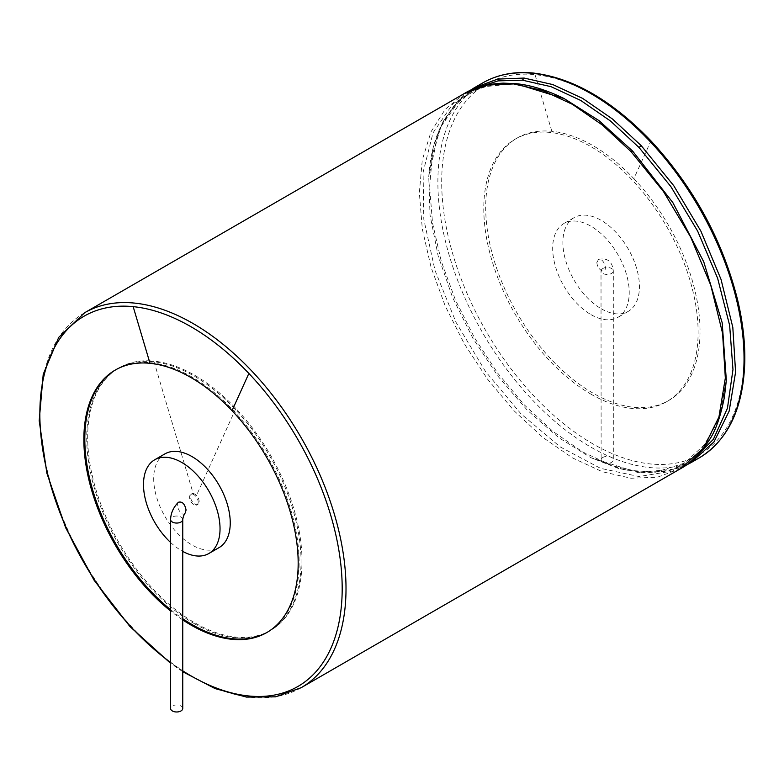 <?xml version="1.0" encoding="UTF-8"?>
<svg xmlns="http://www.w3.org/2000/svg" width="784" height="784" viewBox="0 0 784 784"><rect width="100%" height="100%" fill="white"/><g stroke="black" fill="none" stroke-linecap="round" stroke-linejoin="round"><path stroke-width="0.59" stroke-dasharray="3.92 2.94" d="M602.916 457.405A6.086 3.518 0 0 0 601.132 459.885A6.086 3.518 0 0 0 607.218 463.403A6.086 3.518 0 0 0 613.304 459.885A6.086 3.518 0 0 0 609.55 456.641A6.086 3.518 0 0 0 602.916 457.405M596.849 262.483C597.241 266.531 599.015 269.324 602.161 270.872C608.707 272.607 604.062 257.583 598.545 259.377L596.849 262.483M601.161 308.71A54.125 31.252 -120 0 0 628.219 311.395A54.125 31.252 -120 0 0 628.219 248.9A54.125 31.252 -120 0 0 574.094 217.648A54.125 31.252 -120 0 0 565.803 261.023A54.125 31.252 -120 0 0 601.161 308.71M590.95 314.609A54.125 31.252 -120 0 0 618.017 317.285A54.125 31.252 -120 0 0 618.017 254.79A54.125 31.252 -120 0 0 563.892 223.538A54.125 31.252 -120 0 0 555.591 266.913A54.125 31.252 -120 0 0 590.95 314.609M590.95 394.156A151.547 87.494 -120 0 0 666.723 401.653A151.547 87.494 -120 0 0 631.963 179.771A151.547 87.494 -120 0 0 549.947 132.418A151.547 87.494 -120 0 0 515.176 139.17A151.547 87.494 -120 0 0 491.95 260.611A151.547 87.494 -120 0 0 590.95 394.156M633.874 178.664A151.547 87.494 60 0 1 668.634 400.555A151.547 87.494 60 0 1 517.087 313.061A151.547 87.494 60 0 1 517.097 138.062A151.547 87.494 60 0 1 551.858 131.31A151.547 87.494 60 0 1 633.874 178.664L650.72 141.434A213.787 123.431 60 0 1 712.803 444.812A213.787 123.431 60 0 1 472.938 306.328A213.787 123.431 60 0 1 535.011 74.637A213.787 123.431 60 0 1 650.72 141.434M182.75 619.909A151.547 87.494 60 0 1 170.579 610.981M267.266 632.276A151.547 87.494 -120 0 0 267.746 632.002A151.547 87.494 -120 0 0 232.985 410.12A151.547 87.494 -120 0 0 150.969 362.767A151.547 87.494 -120 0 0 116.199 369.519A151.547 87.494 -120 0 0 115.728 369.793M170.579 609.658A151.547 87.494 -120 0 0 182.75 618.713M164.914 453.887A54.125 31.252 -120 0 0 156.614 497.262A54.125 31.252 -120 0 0 191.972 544.958A54.125 31.252 -120 0 0 219.04 547.634M170.579 542.45A54.125 31.252 -120 0 0 181.77 550.848A54.125 31.252 -120 0 0 182.75 551.397M185.269 512.854C182.3 518.4 174.626 505.21 178.399 502.26M182.75 708.462A6.086 3.518 0 0 0 176.665 704.953A6.086 3.518 0 0 0 170.579 708.462M193.197 493.557A6.086 3.518 60 0 1 196.49 495.459A6.086 3.518 60 0 1 199.146 501.593A6.086 3.518 60 0 1 197.891 504.377A6.086 3.518 60 0 1 191.796 500.858A6.086 3.518 60 0 1 191.796 493.832A6.086 3.518 60 0 1 193.197 493.557L153.84 361.11A151.547 87.494 60 0 1 235.857 408.464A151.547 87.494 60 0 1 270.617 630.346A151.547 87.494 60 0 1 119.07 542.851A151.547 87.494 60 0 1 119.07 367.863A151.547 87.494 60 0 1 153.84 361.11M198.195 502.142A6.086 3.518 60 0 1 196.931 504.925A6.086 3.518 60 0 1 190.845 501.417A6.086 3.518 60 0 1 190.845 494.381A6.086 3.518 60 0 1 195.539 496.017A6.086 3.518 60 0 1 198.195 502.142M193.883 623.398A151.547 87.494 -120 0 0 269.657 630.904A151.547 87.494 -120 0 0 234.896 409.013A151.547 87.494 -120 0 0 152.88 361.659A151.547 87.494 -120 0 0 118.119 368.411A151.547 87.494 -120 0 0 94.884 489.853A151.547 87.494 -120 0 0 193.883 623.398M602.916 268.481A6.086 3.518 0 0 0 601.132 270.97A6.086 3.518 0 0 0 607.218 274.478A6.086 3.518 0 0 0 613.304 270.97A6.086 3.518 0 0 0 609.55 267.716A6.086 3.518 0 0 0 602.916 268.481M551.858 131.31L535.011 74.637M699.201 457.905A216.492 124.989 60 0 1 482.709 332.906A216.492 124.989 60 0 1 482.709 82.928M690.92 462.687L667.743 471.272L641.283 472.331L612.588 465.823L582.728 451.996L552.877 431.376L524.173 404.76L497.703 373.174L474.506 337.826L455.465 300.076L441.294 261.356L432.562 223.166L429.593 186.955L432.513 154.125L441.216 125.95L455.377 103.508L474.477 87.671M691.606 460.923L670.251 470.302L645.781 472.909L619.046 468.665L590.969 457.719L558.59 437.55L527.211 410.091L498.252 376.585L473.036 338.531L452.682 297.675L438.129 255.829L430.024 214.914L428.75 176.753L433.307 146.961L442.999 121.677L457.503 101.783L476.29 87.994M726.327 380.093L718.183 421.018L699.945 452.035L672.917 470.988L638.989 476.545L600.524 468.332L560.227 446.919L520.929 413.795L485.374 371.302L456.063 322.4L435.042 270.529L423.791 219.295L423.095 172.294L433.042 132.829L452.936 103.713L481.327 87.014L515.353 83.623M680.688 468.597L657.502 477.182L631.051 478.24L602.347 471.733L572.496 457.905L542.636 437.286L513.932 410.669L487.472 379.084L464.265 343.735L445.224 305.985L431.063 267.266L422.321 229.075L419.352 192.864L422.272 160.034L430.984 131.859L445.136 109.427L464.187 93.61M301.174 687.695A216.492 124.989 60 0 1 84.682 562.706A216.492 124.989 60 0 1 84.682 312.718M182.75 670.839A213.787 123.431 60 0 1 170.579 662.47M182.75 519.547A6.086 3.518 0 0 0 176.665 516.029A6.086 3.518 0 0 0 170.579 519.547M235.857 408.464L196.49 495.459M602.161 270.872L601.014 270.049L601.132 459.885M598.545 259.377C607.424 257.603 612.343 261.464 613.304 270.97L613.304 459.885M574.094 217.648L563.892 223.538M628.219 311.395L618.017 317.285M666.723 401.653L668.634 400.555M515.176 139.17L517.097 138.062M726.298 380.661L720.035 415.246L706.766 442.509L684.51 463.099L655.64 472.193L624.77 470.028L590.969 457.719L637.608 472.438L677.102 468.901L685.696 465.431M564.147 98.578C547.751 90.434 532.15 85.632 517.322 84.162C499.565 82.487 484.081 85.446 470.87 93.041C462.246 97.99 454.808 104.811 448.546 113.504C437.08 129.517 430.475 150.597 428.75 176.753L439.324 128.997L462.129 96.559L469.43 90.856M182.75 671.721L170.579 663.313M266.785 632.561L267.746 632.002M115.248 370.068L116.199 369.519M196.931 504.925L197.891 504.377M190.845 494.381L191.796 493.832M269.657 630.904L270.617 630.346M118.119 368.411L119.07 367.863"/><path stroke-width="1.18" d="M170.579 610.981A151.547 87.494 60 0 1 88.543 478.328A151.547 87.494 60 0 1 115.248 370.068A151.547 87.494 60 0 1 150.009 363.315A151.547 87.494 60 0 1 232.025 410.669A151.547 87.494 60 0 1 266.785 632.561A151.547 87.494 60 0 1 182.75 619.909M115.728 369.793A151.547 87.494 -120 0 0 89.454 477.583A151.547 87.494 -120 0 0 170.579 609.658M182.75 618.713A151.547 87.494 -120 0 0 191.972 624.495A151.547 87.494 -120 0 0 267.266 632.276M182.75 551.397A54.125 31.252 -120 0 0 208.828 553.524L219.04 547.634A54.125 31.252 -120 0 0 219.04 485.139A54.125 31.252 -120 0 0 164.914 453.887L154.703 459.777A54.125 31.252 -120 0 0 170.579 542.45M208.828 553.524A54.125 31.252 -120 0 0 208.828 491.029A54.125 31.252 -120 0 0 154.703 459.777M170.579 519.547C170.834 513.02 173.44 507.258 178.399 502.26C182.241 501.25 184.799 503.828 186.073 510.002L185.269 512.854C183.917 514.774 183.084 517.009 182.75 519.547L182.75 708.462A6.086 3.518 0 0 1 180.967 710.951A6.086 3.518 0 0 1 174.332 711.715A6.086 3.518 0 0 1 170.579 708.462L170.579 519.547A6.086 3.518 0 0 0 174.332 522.791A6.086 3.518 0 0 0 180.967 522.026A6.086 3.518 0 0 0 182.75 519.547M649.534 140.924A216.492 124.989 60 0 1 699.201 457.905C728.297 440.069 743.497 407.827 744.8 361.169C745.114 341.942 742.742 321.636 737.695 300.262C722.662 240.325 693.683 187.141 650.769 140.679C611.843 100.303 572.712 77.753 533.365 73.049C514.333 71.207 497.448 74.5 482.709 82.928A216.492 124.989 60 0 1 532.365 73.275A216.492 124.989 60 0 1 649.534 140.924M469.43 90.856L474.428 87.7L497.673 79.106L524.094 78.057L552.808 84.574L582.679 98.421L612.539 119.06L641.263 145.706L673.75 185.69L700.916 231.192L721.025 279.388L732.815 327.349L735.578 372.145L729.169 411.1L713.979 441.882L690.92 462.687L699.201 457.905M641.263 145.706L639.009 147.48L670.879 186.612L697.642 231.104L717.634 278.281L729.639 325.36L732.971 369.558L727.434 408.297L713.371 439.354L691.606 460.923M476.29 87.994L498.046 80.87L522.428 80.174L551.005 86.661L580.719 100.44L610.432 120.971L639.009 147.48M524.094 78.057L522.428 80.174M563.412 98.216L564.147 98.578C546.281 89.876 530.023 84.888 515.353 83.623L503.338 83.133C487.285 83.859 474.242 87.347 464.187 93.61L487.432 85.015L516.107 83.829L564.147 98.578L599.064 120.658L632.678 151.136L672.868 202.654L703.748 261.807L722.182 322.753L726.327 380.093M632.678 151.136L631.022 151.616L663.509 191.6L690.684 237.101L710.784 285.298L722.574 333.259L725.337 378.055L718.928 417.01L703.738 447.801L680.688 468.597C691.135 463.021 700.68 453.466 709.334 439.932C715.557 430.867 720.594 416.539 724.436 396.939L726.298 380.661M513.853 83.966L542.577 90.493L572.438 104.331L602.308 124.97L631.022 151.616M464.187 93.61L84.682 312.718A216.492 124.989 60 0 1 134.348 303.075A216.492 124.989 60 0 1 251.517 370.724A216.492 124.989 60 0 1 301.174 687.695L275.645 696.819L246.499 697.103L215.081 688.587L182.75 671.721M170.579 662.47A213.787 123.431 60 0 1 41.091 437.129A213.787 123.431 60 0 1 133.162 306.642A213.787 123.431 60 0 1 248.871 373.439A213.787 123.431 60 0 1 338.423 625.142A213.787 123.431 60 0 1 182.75 670.839M133.162 306.642L150.009 363.315M248.871 373.439L232.025 410.669M482.709 82.928L474.477 87.671M685.696 465.431L690.92 462.687M680.688 468.597L301.174 687.695M170.579 663.313L129.928 626.524L94.041 580.15L65.64 527.72L46.873 473.213L39.2 420.753L43.218 374.311L58.741 337.336L84.682 312.718"/></g></svg>
